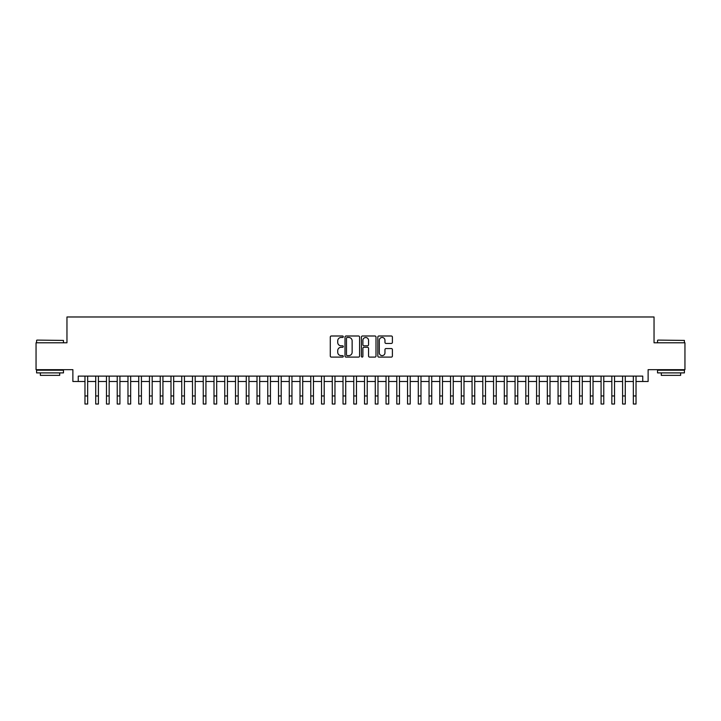 <?xml version="1.0" encoding="UTF-8"?>
<svg xmlns="http://www.w3.org/2000/svg" width="721" height="721" viewBox="0 0 721 721"><rect width="100%" height="100%" fill="white"/><g stroke="black" fill="none" stroke-linecap="round" stroke-linejoin="round"><path stroke-width="1.08" d="M343.295 336.734A0.739 0.739 0 0 0 342.556 335.995L331.345 335.995A1.054 1.054 0 0 0 330.29 337.049L330.29 356.048A1.054 1.054 0 0 0 331.345 357.102L342.556 357.102A0.739 0.739 0 0 0 343.295 356.363A0.739 0.739 0 0 0 342.556 355.624L341.105 355.624A3.38 3.38 0 0 1 337.725 352.245L337.725 350.667A3.38 3.38 0 0 1 341.105 347.288L342.556 347.288A0.739 0.739 0 0 0 343.295 346.549A0.739 0.739 0 0 0 342.556 345.81L341.105 345.81A3.38 3.38 0 0 1 337.725 342.43L337.725 340.853A3.38 3.38 0 0 1 341.105 337.473L342.556 337.473A0.739 0.739 0 0 0 343.295 336.734M391.341 343.439A1.054 1.054 0 0 0 392.395 342.376L392.395 337.049A1.054 1.054 0 0 0 391.341 335.995L378.895 335.995A1.054 1.054 0 0 0 377.831 337.049L377.831 356.048A1.054 1.054 0 0 0 378.895 357.102L391.341 357.102A1.054 1.054 0 0 0 392.395 356.048L392.395 349.613A1.054 1.054 0 0 0 391.341 348.558L386.014 348.558A1.054 1.054 0 0 0 384.96 349.613L384.96 352.803A2.821 2.821 0 0 1 382.139 355.624A2.821 2.821 0 0 1 379.309 352.803L379.309 340.294A2.821 2.821 0 0 1 382.139 337.473A2.821 2.821 0 0 1 384.96 340.294L384.96 342.376A1.054 1.054 0 0 0 386.014 343.439L391.341 343.439M78.256 381.49L78.256 376.119L642.744 376.119L642.744 381.49L648.125 381.49L648.125 369.666L684.95 369.666L684.95 342.781L654.037 342.781L654.037 316.979L66.963 316.979L66.963 342.781L36.05 342.781L36.05 369.666L72.875 369.666L72.875 381.49L84.97 381.49M359.581 337.049A1.054 1.054 0 0 0 358.517 335.995L346.071 335.995A1.054 1.054 0 0 0 345.008 337.049L345.008 356.048A1.054 1.054 0 0 0 346.071 357.102L358.517 357.102A1.054 1.054 0 0 0 359.581 356.048L359.581 337.049M362.483 335.995L374.929 335.995A1.054 1.054 0 0 1 375.992 337.049L375.992 356.048A1.054 1.054 0 0 1 374.929 357.102L369.603 357.102A1.054 1.054 0 0 1 368.548 356.048L368.548 348.342A1.054 1.054 0 0 0 367.494 347.288L363.961 347.288A1.054 1.054 0 0 0 362.897 348.342L362.897 356.363A0.739 0.739 0 0 1 362.158 357.102A0.739 0.739 0 0 1 361.419 356.363L361.419 337.049A1.054 1.054 0 0 1 362.483 335.995M87.665 381.49L95.722 381.49M98.416 381.49L106.474 381.49M109.168 381.49L117.226 381.49M119.92 381.49L127.978 381.49M130.672 381.49L138.738 381.49M141.424 381.49L149.49 381.49M152.176 381.49L160.242 381.49M162.928 381.49L170.994 381.49M173.68 381.49L181.746 381.49M184.432 381.49L192.498 381.49M195.184 381.49L203.25 381.49M205.936 381.49L214.002 381.49M216.688 381.49L224.754 381.49M227.439 381.49L235.506 381.49M238.191 381.49L246.258 381.49M248.943 381.49L257.009 381.49M259.695 381.49L267.761 381.49M270.447 381.49L278.513 381.49M281.199 381.49L289.265 381.49M291.951 381.49L300.017 381.49M302.703 381.49L310.769 381.49M313.455 381.49L321.521 381.49M324.207 381.49L332.273 381.49M334.968 381.49L343.025 381.49M345.72 381.49L353.777 381.49M356.471 381.49L364.529 381.49M367.223 381.49L375.28 381.49M377.975 381.49L386.032 381.49M388.727 381.49L396.793 381.49M399.479 381.49L407.545 381.49M410.231 381.49L418.297 381.49M420.983 381.49L429.049 381.49M431.735 381.49L439.801 381.49M442.487 381.49L450.553 381.49M453.239 381.49L461.305 381.49M463.991 381.49L472.057 381.49M474.742 381.49L482.809 381.49M485.494 381.49L493.561 381.49M496.246 381.49L504.312 381.49M506.998 381.49L515.064 381.49M517.75 381.49L525.816 381.49M528.502 381.49L536.568 381.49M539.254 381.49L547.32 381.49M550.006 381.49L558.072 381.49M560.758 381.49L568.824 381.49M571.51 381.49L579.576 381.49M582.262 381.49L590.328 381.49M593.023 381.49L601.08 381.49M603.774 381.49L611.832 381.49M614.526 381.49L622.583 381.49M625.278 381.49L633.335 381.49M636.03 381.49L642.744 381.49M347.225 337.473A0.739 0.739 0 0 0 346.486 338.212L346.486 354.885A0.739 0.739 0 0 0 347.225 355.624L348.757 355.624A3.38 3.38 0 0 0 352.136 352.245L352.136 340.853A3.38 3.38 0 0 0 348.757 337.473L347.225 337.473M368.548 340.348A2.821 2.821 0 0 0 365.727 337.527A2.821 2.821 0 0 0 362.897 340.348L362.897 344.755A1.054 1.054 0 0 0 363.961 345.81L367.494 345.81A1.054 1.054 0 0 0 368.548 344.755L368.548 340.348M84.97 395.955L87.665 395.955L87.665 404.021L84.97 404.021L84.97 376.119M87.665 395.955L87.665 376.119M36.906 340.096L63.466 340.42L36.906 340.096M50.028 372.892L36.591 372.892L36.591 370.206L63.466 370.206L63.466 372.892L50.028 372.892M59.708 372.892L59.708 375.362L40.349 375.362L40.349 372.892M657.858 340.096L684.409 340.42L657.858 340.096M670.972 372.892L657.534 372.892L657.534 370.206L684.409 370.206L684.409 372.892L670.972 372.892M680.651 372.892L680.651 375.362L661.292 375.362L661.292 372.892M95.722 395.955L98.416 395.955L98.416 404.021L95.722 404.021L95.722 376.119M98.416 395.955L98.416 376.119M106.474 395.955L109.168 395.955L109.168 404.021L106.474 404.021L106.474 376.119M109.168 395.955L109.168 376.119M117.226 395.955L119.92 395.955L119.92 404.021L117.226 404.021L117.226 376.119M119.92 395.955L119.92 376.119M127.978 395.955L130.672 395.955L130.672 404.021L127.978 404.021L127.978 376.119M130.672 395.955L130.672 376.119M138.738 395.955L141.424 395.955L141.424 404.021L138.738 404.021L138.738 376.119M141.424 395.955L141.424 376.119M149.49 395.955L152.176 395.955L152.176 404.021L149.49 404.021L149.49 376.119M152.176 395.955L152.176 376.119M160.242 395.955L162.928 395.955L162.928 404.021L160.242 404.021L160.242 376.119M162.928 395.955L162.928 376.119M170.994 395.955L173.68 395.955L173.68 404.021L170.994 404.021L170.994 376.119M173.68 395.955L173.68 376.119M181.746 395.955L184.432 395.955L184.432 404.021L181.746 404.021L181.746 376.119M184.432 395.955L184.432 376.119M192.498 395.955L195.184 395.955L195.184 404.021L192.498 404.021L192.498 376.119M195.184 395.955L195.184 376.119M203.25 395.955L205.936 395.955L205.936 404.021L203.25 404.021L203.25 376.119M205.936 395.955L205.936 376.119M214.002 395.955L216.688 395.955L216.688 404.021L214.002 404.021L214.002 376.119M216.688 395.955L216.688 376.119M224.754 395.955L227.439 395.955L227.439 404.021L224.754 404.021L224.754 376.119M227.439 395.955L227.439 376.119M235.506 395.955L238.191 395.955L238.191 404.021L235.506 404.021L235.506 376.119M238.191 395.955L238.191 376.119M246.258 395.955L248.943 395.955L248.943 404.021L246.258 404.021L246.258 376.119M248.943 395.955L248.943 376.119M257.009 395.955L259.695 395.955L259.695 404.021L257.009 404.021L257.009 376.119M259.695 395.955L259.695 376.119M267.761 395.955L270.447 395.955L270.447 404.021L267.761 404.021L267.761 376.119M270.447 395.955L270.447 376.119M278.513 395.955L281.199 395.955L281.199 404.021L278.513 404.021L278.513 376.119M281.199 395.955L281.199 376.119M289.265 395.955L291.951 395.955L291.951 404.021L289.265 404.021L289.265 376.119M291.951 395.955L291.951 376.119M300.017 395.955L302.703 395.955L302.703 404.021L300.017 404.021L300.017 376.119M302.703 395.955L302.703 376.119M310.769 395.955L313.455 395.955L313.455 404.021L310.769 404.021L310.769 376.119M313.455 395.955L313.455 376.119M321.521 395.955L324.207 395.955L324.207 404.021L321.521 404.021L321.521 376.119M324.207 395.955L324.207 376.119M332.273 395.955L334.968 395.955L334.968 404.021L332.273 404.021L332.273 376.119M334.968 395.955L334.968 376.119M343.025 395.955L345.72 395.955L345.72 404.021L343.025 404.021L343.025 376.119M345.72 395.955L345.72 376.119M353.777 395.955L356.471 395.955L356.471 404.021L353.777 404.021L353.777 376.119M356.471 395.955L356.471 376.119M364.529 395.955L367.223 395.955L367.223 404.021L364.529 404.021L364.529 376.119M367.223 395.955L367.223 376.119M375.28 395.955L377.975 395.955L377.975 404.021L375.28 404.021L375.28 376.119M377.975 395.955L377.975 376.119M386.032 395.955L388.727 395.955L388.727 404.021L386.032 404.021L386.032 376.119M388.727 395.955L388.727 376.119M396.793 395.955L399.479 395.955L399.479 404.021L396.793 404.021L396.793 376.119M399.479 395.955L399.479 376.119M407.545 395.955L410.231 395.955L410.231 404.021L407.545 404.021L407.545 376.119M410.231 395.955L410.231 376.119M418.297 395.955L420.983 395.955L420.983 404.021L418.297 404.021L418.297 376.119M420.983 395.955L420.983 376.119M429.049 395.955L431.735 395.955L431.735 404.021L429.049 404.021L429.049 376.119M431.735 395.955L431.735 376.119M439.801 395.955L442.487 395.955L442.487 404.021L439.801 404.021L439.801 376.119M442.487 395.955L442.487 376.119M450.553 395.955L453.239 395.955L453.239 404.021L450.553 404.021L450.553 376.119M453.239 395.955L453.239 376.119M461.305 395.955L463.991 395.955L463.991 404.021L461.305 404.021L461.305 376.119M463.991 395.955L463.991 376.119M472.057 395.955L474.742 395.955L474.742 404.021L472.057 404.021L472.057 376.119M474.742 395.955L474.742 376.119M482.809 395.955L485.494 395.955L485.494 404.021L482.809 404.021L482.809 376.119M485.494 395.955L485.494 376.119M493.561 395.955L496.246 395.955L496.246 404.021L493.561 404.021L493.561 376.119M496.246 395.955L496.246 376.119M504.312 395.955L506.998 395.955L506.998 404.021L504.312 404.021L504.312 376.119M506.998 395.955L506.998 376.119M515.064 395.955L517.75 395.955L517.75 404.021L515.064 404.021L515.064 376.119M517.75 395.955L517.75 376.119M525.816 395.955L528.502 395.955L528.502 404.021L525.816 404.021L525.816 376.119M528.502 395.955L528.502 376.119M536.568 395.955L539.254 395.955L539.254 404.021L536.568 404.021L536.568 376.119M539.254 395.955L539.254 376.119M547.32 395.955L550.006 395.955L550.006 404.021L547.32 404.021L547.32 376.119M550.006 395.955L550.006 376.119M558.072 395.955L560.758 395.955L560.758 404.021L558.072 404.021L558.072 376.119M560.758 395.955L560.758 376.119M568.824 395.955L571.51 395.955L571.51 404.021L568.824 404.021L568.824 376.119M571.51 395.955L571.51 376.119M579.576 395.955L582.262 395.955L582.262 404.021L579.576 404.021L579.576 376.119M582.262 395.955L582.262 376.119M590.328 395.955L593.023 395.955L593.023 404.021L590.328 404.021L590.328 376.119M593.023 395.955L593.023 376.119M601.08 395.955L603.774 395.955L603.774 404.021L601.08 404.021L601.08 376.119M603.774 395.955L603.774 376.119M611.832 395.955L614.526 395.955L614.526 404.021L611.832 404.021L611.832 376.119M614.526 395.955L614.526 376.119M622.583 395.955L625.278 395.955L625.278 404.021L622.583 404.021L622.583 376.119M625.278 395.955L625.278 376.119M633.335 395.955L636.03 395.955L636.03 404.021L633.335 404.021L633.335 376.119M636.03 395.955L636.03 376.119M36.591 342.781L36.591 340.42M42.719 370.206L42.719 369.666M57.338 370.206L57.338 369.666M63.466 342.781L63.466 340.42M657.534 342.781L657.534 340.42M663.662 370.206L663.662 369.666M678.281 370.206L678.281 369.666M684.409 342.781L684.409 340.42"/></g></svg>
